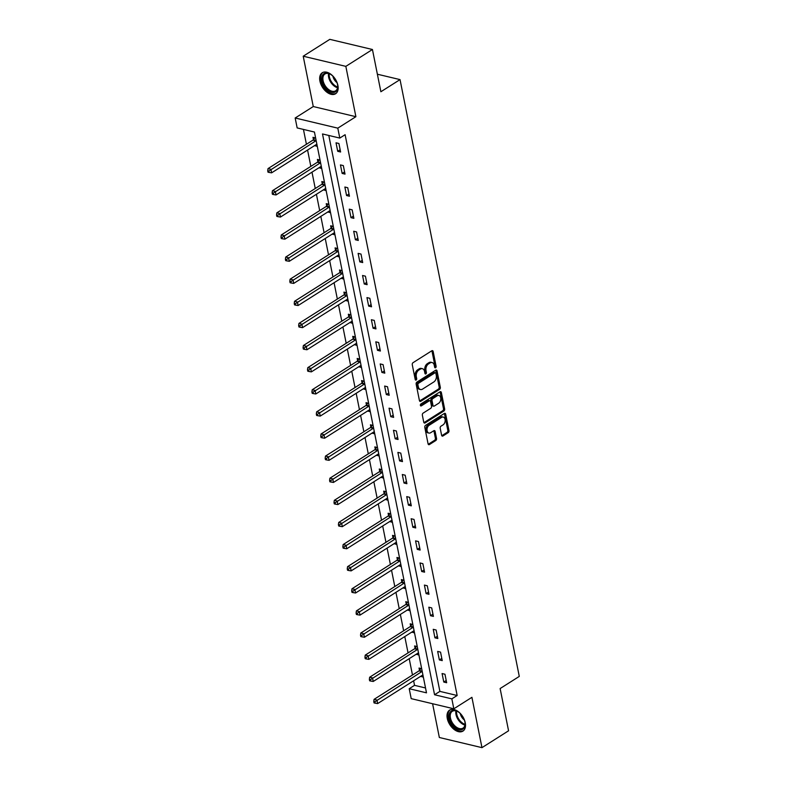 <?xml version="1.0" encoding="UTF-8"?>
<svg xmlns="http://www.w3.org/2000/svg" width="787" height="787" viewBox="0 0 787 787"><rect width="100%" height="100%" fill="white"/><g stroke="black" fill="none" stroke-linecap="round" stroke-linejoin="round"><path stroke-width="1.18" d="M435.575 367.716A1.092 0.728 103.4 0 0 436.116 366.28L433.155 351.494A1.564 1.043 103.4 0 0 432.476 350.638A1.564 1.043 103.4 0 0 431.837 350.766L413.037 362.679A1.564 1.043 103.4 0 0 412.27 364.735L415.221 379.521A1.092 0.728 103.4 0 0 415.536 378.321L415.152 376.402L416.303 376.678A5.007 3.345 103.4 0 1 418.753 370.106L420.327 369.113A5.007 3.345 103.4 0 1 422.373 368.7A5.007 3.345 103.4 0 1 424.557 371.444L424.941 373.363A1.092 0.728 103.4 0 0 425.246 372.162L424.862 370.244L426.013 370.52A5.007 3.345 103.4 0 1 428.472 363.948L430.036 362.955A5.007 3.345 103.4 0 1 432.083 362.541A5.007 3.345 103.4 0 1 434.267 365.296L434.65 367.204A1.092 0.728 103.4 0 0 435.575 367.716M434.66 367.234A1.092 0.728 103.4 0 0 434.965 366.004L432.004 351.218A1.564 1.043 103.4 0 0 431.837 350.766M415.221 379.521A1.092 0.728 103.4 0 0 416.687 378.596L416.303 376.678M424.941 373.363A1.092 0.728 103.4 0 0 426.397 372.438L426.013 370.52M465.255 722.741A12.435 7.614 -122.4 0 0 458.673 711.96A12.435 7.614 -122.4 0 0 449.613 710.1A12.435 7.614 -122.4 0 0 447.282 718.462A12.435 7.614 -122.4 0 0 453.853 729.244A12.435 7.614 -122.4 0 0 462.923 731.103A12.435 7.614 -122.4 0 0 465.255 722.741M337.898 85.399A12.435 7.614 -122.4 0 0 331.327 74.617A12.435 7.614 -122.4 0 0 322.257 72.758A12.435 7.614 -122.4 0 0 319.925 81.12A12.435 7.614 -122.4 0 0 326.507 91.902A12.435 7.614 -122.4 0 0 335.567 93.761A12.435 7.614 -122.4 0 0 337.898 85.399M441.605 435.26A1.564 1.043 103.4 0 0 442.284 436.126A1.564 1.043 103.4 0 0 442.924 435.998L448.197 432.653A1.564 1.043 103.4 0 0 448.964 430.597L445.688 414.178A1.564 1.043 103.4 0 0 444.999 413.323A1.564 1.043 103.4 0 0 444.36 413.45L425.56 425.364A1.564 1.043 103.4 0 0 424.793 427.42L428.079 443.838A1.564 1.043 103.4 0 0 428.758 444.694A1.564 1.043 103.4 0 0 429.397 444.566L435.772 440.533A1.564 1.043 103.4 0 0 436.539 438.477L435.132 431.453A1.564 1.043 103.4 0 0 434.454 430.587A1.564 1.043 103.4 0 0 433.814 430.715L430.646 432.722A4.181 2.804 103.4 0 1 428.935 433.066A4.181 2.804 103.4 0 1 427.016 429.584A4.181 2.804 103.4 0 1 429.161 425.275L441.537 417.435A4.181 2.804 103.4 0 1 443.258 417.08A4.181 2.804 103.4 0 1 445.176 420.563A4.181 2.804 103.4 0 1 443.032 424.882L440.966 426.18A1.564 1.043 103.4 0 0 440.199 428.236L441.605 435.26M451.846 698.866L453.824 708.792L411.198 698.64L409.22 688.714L426.495 692.835L314.436 132.039L297.161 127.927L295.174 118.001L337.8 128.153L339.787 138.079L322.503 133.957L434.562 694.754L451.846 698.866L457.158 695.501L345.109 134.705L339.787 138.079M372.438 49.502L345.837 66.364L303.211 56.211L329.812 39.35L372.438 49.502L380.878 91.745L400.032 79.605L519.282 676.407L500.129 688.546L508.569 730.789L481.969 747.65L471.915 697.321L453.824 708.792M303.211 56.211L313.265 106.54L355.891 116.692L345.837 66.364M355.891 116.692L337.8 128.153M439.549 389.378A1.564 1.043 103.4 0 0 440.317 387.322L437.041 370.903A1.564 1.043 103.4 0 0 436.352 370.047A1.564 1.043 103.4 0 0 435.713 370.175L416.913 382.089A1.564 1.043 103.4 0 0 416.146 384.145L419.432 400.563A1.564 1.043 103.4 0 0 420.11 401.419A1.564 1.043 103.4 0 0 420.75 401.291L439.549 389.378L438.398 389.103A1.564 1.043 103.4 0 0 439.166 387.047L435.89 370.628A1.564 1.043 103.4 0 0 435.713 370.175M441.359 392.546L444.645 408.965A1.564 1.043 103.4 0 1 443.878 411.011L425.078 422.934A1.564 1.043 103.4 0 1 424.439 423.062A1.564 1.043 103.4 0 1 423.75 422.206L422.353 415.172A1.564 1.043 103.4 0 1 423.121 413.126L430.745 408.286A1.564 1.043 103.4 0 0 431.502 406.24L430.578 401.577A1.564 1.043 103.4 0 0 429.889 400.711A1.564 1.043 103.4 0 0 429.249 400.849L421.311 405.876A1.092 0.728 103.4 0 1 420.927 403.928L440.041 391.808A1.564 1.043 103.4 0 1 440.681 391.68A1.564 1.043 103.4 0 1 441.359 392.546L440.208 392.27L443.494 408.689L444.645 408.965M432.594 703.735L439.343 737.498L481.969 747.65M400.032 79.605L377.376 74.214M328.799 135.462L439.884 691.38L457.158 695.501M336.029 142.801L337.721 151.311L340.604 151.999L338.902 143.49L336.029 142.801M340.446 164.916L342.148 173.425L345.021 174.104L343.329 165.604L340.446 164.916M344.863 187.031L346.565 195.54L349.448 196.219L347.746 187.719L344.863 187.031M349.28 209.145L350.982 217.655L353.865 218.333L352.163 209.834L349.28 209.145M353.697 231.26L355.399 239.769L358.282 240.448L356.58 231.949L353.697 231.26M358.124 253.375L359.816 261.884L362.699 262.563L360.997 254.063L358.124 253.375M362.541 275.489L364.243 283.989L367.116 284.678L365.424 276.178L362.541 275.489M366.958 297.604L368.66 306.104L371.533 306.792L369.841 298.293L366.958 297.604M371.375 319.719L373.077 328.218L375.96 328.907L374.258 320.398L371.375 319.719M375.793 341.833L377.494 350.333L380.377 351.022L378.675 342.512L375.793 341.833M380.21 363.948L381.911 372.448L384.794 373.136L383.092 364.627L380.21 363.948M384.636 386.063L386.328 394.562L389.211 395.251L387.509 386.742L384.636 386.063M389.053 408.178L390.755 416.677L393.628 417.366L391.936 408.856L389.053 408.178M393.47 430.282L395.172 438.792L398.055 439.48L396.353 430.971L393.47 430.282M397.888 452.397L399.589 460.907L402.472 461.595L400.77 453.086L397.888 452.397M402.305 474.512L404.006 483.021L406.889 483.71L405.187 475.2L402.305 474.512M406.731 496.627L408.423 505.136L411.306 505.825L409.604 497.315L406.731 496.627M411.148 518.741L412.85 527.251L415.723 527.939L414.031 519.43L411.148 518.741M415.566 540.856L417.267 549.365L420.14 550.054L418.448 541.545L415.566 540.856M419.983 562.971L421.684 571.48L424.567 572.159L422.865 563.659L419.983 562.971M424.4 585.085L426.101 593.595L428.984 594.274L427.282 585.774L424.4 585.085M428.817 607.2L430.519 615.709L433.401 616.388L431.699 607.889L428.817 607.2M433.243 629.315L434.936 637.824L437.818 638.503L436.116 630.003L433.243 629.315M437.661 651.429L439.362 659.929L442.235 660.618L440.543 652.118L437.661 651.429M442.078 673.544L443.779 682.044L446.662 682.732L444.96 674.233L442.078 673.544M303.448 129.422L306.418 144.267M307.569 150.042L310.835 166.382M311.996 172.156L315.253 188.496M316.413 194.271L319.679 210.611M320.83 216.386L324.096 232.726M325.247 238.5L328.513 254.84M329.664 260.615L332.931 276.955M334.082 282.73L337.348 299.07M338.508 304.844L341.774 321.185M342.925 326.959L346.191 343.299M347.342 349.074L350.608 365.414M351.759 371.189L355.026 387.529M356.177 393.303L359.443 409.643M360.603 415.418L363.86 431.758M365.02 437.533L368.286 453.873M369.437 459.647L372.704 475.987M373.855 481.752L377.121 498.102M378.272 503.867L381.538 520.217M382.689 525.982L385.955 542.322M387.115 548.096L390.382 564.436M391.533 570.211L394.799 586.551M395.95 592.326L399.216 608.666M400.367 614.44L403.633 630.781M404.784 636.555L408.05 652.895M409.21 658.67L412.467 675.01M413.628 680.785L414.533 685.339L425.521 687.966M315.617 137.941L312.98 137.312L313.442 139.614M314.633 145.565L317.318 146.451M320.034 160.056L317.407 159.427L317.859 161.728M319.05 167.68L321.735 168.566M324.46 182.171L321.824 181.541L322.276 183.833M323.467 189.795L326.152 190.68M328.877 204.286L326.241 203.656L326.703 205.948M327.894 211.91L330.579 212.795M333.295 226.4L330.658 225.771L331.12 228.063M332.311 234.024L334.996 234.91M337.712 248.515L335.075 247.885L335.537 250.177M336.728 256.139L339.413 257.015M342.129 270.63L339.502 270L339.954 272.292M341.145 278.254L343.83 279.129M346.555 292.744L343.919 292.115L344.372 294.407M345.562 300.368L348.248 301.244M350.972 314.859L348.336 314.229L348.789 316.522M349.989 322.483L352.665 323.359M355.39 336.974L352.753 336.344L353.215 338.636M354.406 344.598L357.091 345.473M359.807 359.088L357.17 358.459L357.632 360.751M358.823 366.712L361.508 367.588M364.224 381.203L361.587 380.574L362.05 382.866M363.24 388.827L365.925 389.703M368.641 403.308L366.014 402.688L366.467 404.98M367.657 410.942L370.343 411.817M373.068 425.423L370.431 424.803L370.884 427.095M372.074 433.057L374.76 433.932M377.485 447.537L374.848 446.918L375.31 449.21M376.501 455.171L379.186 456.047M381.902 469.652L379.265 469.022L379.728 471.324M380.918 477.286L383.603 478.162M386.319 491.767L383.682 491.137L384.145 493.439M385.335 499.391L388.021 500.276M390.736 513.881L388.109 513.252L388.562 515.554M389.752 521.506L392.438 522.391M395.163 535.996L392.526 535.367L392.979 537.669M394.169 543.62L396.855 544.506M399.58 558.111L396.943 557.481L397.396 559.783M398.596 565.735L401.281 566.62M403.997 580.226L401.36 579.596L401.823 581.888M403.013 587.85L405.698 588.735M408.414 602.34L405.777 601.711L406.24 604.003M407.43 609.964L410.116 610.85M412.831 624.455L410.194 623.825L410.657 626.118M411.847 632.079L414.533 632.955M417.248 646.57L414.621 645.94L415.074 648.232M416.264 654.194L418.95 655.069M421.675 668.684L419.038 668.055L419.491 670.347M420.681 676.308L423.367 677.184M414.533 685.339L409.22 688.714M313.265 106.54L295.174 118.001M439.884 691.38L434.562 694.754M314.682 145.821L316.915 144.405M337.721 151.311L340.161 149.766M342.148 173.425L344.578 171.881M319.099 167.936L321.332 166.519M346.565 195.54L348.995 193.995M323.526 190.051L325.749 188.634M350.982 217.655L353.412 216.11M327.943 212.165L330.166 210.749M355.399 239.769L357.839 238.225M332.36 234.28L334.583 232.863M359.816 261.884L362.256 260.34M336.777 256.395L339.01 254.978M364.243 283.989L366.673 282.454M341.194 278.509L343.427 277.093M368.66 306.104L371.09 304.569M345.611 300.624L347.844 299.208M373.077 328.218L375.507 326.674M350.038 322.729L352.261 321.322M377.494 350.333L379.934 348.789M354.455 344.844L356.678 343.437M381.911 372.448L384.351 370.903M358.872 366.958L361.095 365.552M386.328 394.562L388.768 393.018M363.289 389.073L365.522 387.666M390.755 416.677L393.185 415.133M367.706 411.188L369.939 409.781M395.172 438.792L397.602 437.247M372.133 433.303L374.356 431.896M399.589 460.907L402.019 459.362M376.55 455.417L378.773 454.01M404.006 483.021L406.446 481.477M380.967 477.532L383.19 476.125M408.423 505.136L410.863 503.591M385.384 499.647L387.617 498.24M412.85 527.251L415.28 525.706M389.801 521.761L392.034 520.345M417.267 549.365L419.697 547.821M394.218 543.876L396.451 542.459M421.684 571.48L424.114 569.936M398.645 565.991L400.868 564.574M426.101 593.595L428.541 592.05M403.062 588.105L405.285 586.689M430.519 615.709L432.958 614.165M407.479 610.22L409.702 608.804M434.936 637.824L437.375 636.28M411.896 632.335L414.129 630.918M439.362 659.929L441.792 658.394M416.313 654.45L418.546 653.033M443.779 682.044L446.209 680.509M420.74 676.564L422.963 675.148M432.083 362.541L430.932 362.266A5.007 3.345 103.4 0 0 428.885 362.679L430.036 362.955M424.862 370.244A5.007 3.345 103.4 0 1 427.321 363.673L428.885 362.679M422.373 368.7L421.222 368.424A5.007 3.345 103.4 0 0 419.176 368.837L420.327 369.113M415.152 376.402A5.007 3.345 103.4 0 1 417.602 369.831L419.176 368.837M420.75 401.291L419.599 401.016L438.398 389.103M435.88 373.363A1.092 0.728 103.4 0 0 434.955 372.851L418.458 383.308A1.092 0.728 103.4 0 0 417.917 384.745L418.32 386.771A5.007 3.345 103.4 0 0 420.504 389.516A5.007 3.345 103.4 0 0 422.55 389.103L433.834 381.951A5.007 3.345 103.4 0 0 436.283 375.379L435.88 373.363M435.408 372.763L434.257 372.487A1.092 0.728 103.4 0 0 433.804 372.576L434.955 372.851M420.504 389.516L419.353 389.24A5.007 3.345 103.4 0 1 417.169 386.496L416.766 384.479A1.092 0.728 103.4 0 1 417.297 383.033L433.804 372.576M425.078 422.934L423.927 422.658L442.727 410.735A1.564 1.043 103.4 0 0 443.494 408.689M429.889 400.711L428.738 400.435A1.564 1.043 103.4 0 0 428.098 400.573L420.406 405.443M438.654 403.269A4.181 2.804 103.4 0 0 440.799 398.96A4.181 2.804 103.4 0 0 438.88 395.477A4.181 2.804 103.4 0 0 437.169 395.831L432.801 398.596A1.564 1.043 103.4 0 0 432.033 400.642L432.968 405.305A1.564 1.043 103.4 0 0 433.647 406.171A1.564 1.043 103.4 0 0 434.296 406.033L438.654 403.269M438.88 395.477L437.729 395.202A4.181 2.804 103.4 0 0 436.008 395.556L437.169 395.831M433.647 406.171L432.496 405.895A1.564 1.043 103.4 0 1 431.817 405.03L430.882 400.376A1.564 1.043 103.4 0 1 431.65 398.32L436.008 395.556M443.258 417.08L442.097 416.805A4.181 2.804 103.4 0 0 440.386 417.159L441.537 417.435M428.935 433.066L427.784 432.801A4.181 2.804 103.4 0 1 425.865 429.308A4.181 2.804 103.4 0 1 428.01 425L440.386 417.159M429.397 444.566L428.246 444.291L434.621 440.258A1.564 1.043 103.4 0 0 435.388 438.202L433.981 431.178A1.564 1.043 103.4 0 0 433.814 430.715M442.924 435.998L441.773 435.723L447.046 432.378A1.564 1.043 103.4 0 0 447.813 430.322L444.537 413.903A1.564 1.043 103.4 0 0 444.36 413.45M314.849 137.764L313.305 139.791A1.594 1.062 -76.6 0 1 312.931 140.145L268.023 168.605L270.905 169.294L271.613 172.835L316.512 144.375A1.594 1.062 -76.6 0 1 316.876 144.237M316.138 140.539A1.594 1.062 -76.6 0 1 315.803 140.834L268.869 171.035L267.718 170.759L268.003 172.176L269.154 172.451L268.869 171.035M271.613 172.835L269.154 172.451M267.718 170.759L268.023 168.605M335.311 91.931A10.752 6.591 57.6 0 1 323.988 85.901A10.752 6.591 57.6 0 1 324.224 73.506A10.752 6.591 57.6 0 1 330.432 74.244A10.752 6.591 57.6 0 1 337.712 85.734A10.752 6.591 57.6 0 1 335.311 91.931M330.678 74.391A9.956 6.099 -122.4 0 0 325.159 73.85A9.956 6.099 -122.4 0 0 324.962 73.968A9.956 6.099 -122.4 0 0 325.041 85.488A9.956 6.099 -122.4 0 0 335.429 90.918A9.956 6.099 -122.4 0 0 335.626 90.8A9.956 6.099 -122.4 0 0 337.682 85.449M332.931 76.211A7.093 4.348 -122.4 0 0 337.003 82.635M323.034 72.365A12.346 7.565 -122.4 0 0 323.309 86.668A12.346 7.565 -122.4 0 0 336.128 93.299A12.346 7.565 -122.4 0 0 336.256 93.22M449.338 718.206A10.752 6.591 57.6 0 1 457.788 711.586A10.752 6.591 57.6 0 1 464.891 721.915A10.752 6.591 57.6 0 1 465.068 723.076A10.752 6.591 57.6 0 1 458.546 729.5A10.752 6.591 57.6 0 1 449.338 718.206M458.034 711.733A9.956 6.099 -122.4 0 0 452.318 711.31A9.956 6.099 -122.4 0 0 450.449 718.01A9.956 6.099 -122.4 0 0 455.722 726.647A9.956 6.099 -122.4 0 0 462.982 728.132A9.956 6.099 -122.4 0 0 465.038 722.791M460.287 713.543A7.093 4.348 -122.4 0 0 460.287 713.583A7.093 4.348 -122.4 0 0 464.36 719.977M450.39 709.707A12.346 7.565 -122.4 0 0 448.187 717.931A12.346 7.565 -122.4 0 0 454.64 728.585A12.346 7.565 -122.4 0 0 463.612 730.562M319.276 159.879L317.722 161.906A1.594 1.062 -76.6 0 1 317.348 162.26L272.44 190.72L275.322 191.408L276.03 194.95L320.939 166.49A1.594 1.062 -76.6 0 1 321.293 166.352M320.555 162.653A1.594 1.062 -76.6 0 1 320.23 162.948L273.286 193.14L272.135 192.874L272.42 194.291L273.571 194.566L273.286 193.14M276.03 194.95L273.571 194.566M272.135 192.874L272.44 190.72M323.693 181.994L322.139 184.02A1.594 1.062 -76.6 0 1 321.765 184.374L276.857 212.834L279.739 213.523L280.447 217.064L325.356 188.605A1.594 1.062 -76.6 0 1 325.71 188.467M324.972 184.768A1.594 1.062 -76.6 0 1 324.647 185.063L277.703 215.254L276.552 214.979L276.837 216.405L277.988 216.671L277.703 215.254M280.447 217.064L277.988 216.671M276.552 214.979L276.857 212.834M328.11 204.099L326.556 206.135A1.594 1.062 -76.6 0 1 326.182 206.489L281.284 234.949L284.156 235.638L284.864 239.179L329.773 210.719A1.594 1.062 -76.6 0 1 330.137 210.582M329.389 206.883A1.594 1.062 -76.6 0 1 329.064 207.178L282.13 237.369L280.969 237.094L281.254 238.52L282.405 238.786L282.13 237.369M284.864 239.179L282.405 238.786M280.969 237.094L281.284 234.949M332.527 226.213L330.983 228.25A1.594 1.062 -76.6 0 1 330.599 228.604L285.701 257.064L288.583 257.752L289.291 261.294L334.19 232.834A1.594 1.062 -76.6 0 1 334.554 232.686M333.816 228.997A1.594 1.062 -76.6 0 1 333.481 229.292L286.547 259.484L285.396 259.208L285.671 260.625L286.832 260.9L286.547 259.484M289.291 261.294L286.832 260.9M285.396 259.208L285.701 257.064M336.944 248.328L335.4 250.364A1.594 1.062 -76.6 0 1 335.016 250.719L290.118 279.178L293 279.867L293.708 283.409L338.607 254.949A1.594 1.062 -76.6 0 1 338.971 254.801M338.233 251.102A1.594 1.062 -76.6 0 1 337.898 251.407L290.964 281.598L289.813 281.323L290.098 282.74L291.249 283.015L290.964 281.598M293.708 283.409L291.249 283.015M289.813 281.323L290.118 279.178M341.371 270.443L339.817 272.479A1.594 1.062 -76.6 0 1 339.443 272.833L294.535 301.293L297.417 301.982L298.125 305.523L343.024 277.063A1.594 1.062 -76.6 0 1 343.388 276.916M342.65 273.217A1.594 1.062 -76.6 0 1 342.315 273.522L295.381 303.713L294.23 303.438L294.515 304.854L295.666 305.13L295.381 303.713M298.125 305.523L295.666 305.13M294.23 303.438L294.535 301.293M345.788 292.557L344.234 294.594A1.594 1.062 -76.6 0 1 343.86 294.948L298.952 323.408L301.834 324.096L302.542 327.638L347.451 299.178A1.594 1.062 -76.6 0 1 347.805 299.03M347.067 295.332A1.594 1.062 -76.6 0 1 346.742 295.637L299.798 325.828L298.647 325.552L298.932 326.969L300.083 327.244L299.798 325.828M302.542 327.638L300.083 327.244M298.647 325.552L298.952 323.408M350.205 314.672L348.651 316.708A1.594 1.062 -76.6 0 1 348.277 317.063L303.379 345.523L306.251 346.211L306.96 349.753L351.868 321.293A1.594 1.062 -76.6 0 1 352.232 321.145M351.484 317.446A1.594 1.062 -76.6 0 1 351.159 317.741L304.225 347.943L303.064 347.667L303.349 349.084L304.5 349.359L304.225 347.943M306.96 349.753L304.5 349.359M303.064 347.667L303.379 345.523M354.622 336.787L353.068 338.823A1.594 1.062 -76.6 0 1 352.694 339.177L307.796 367.637L310.678 368.326L311.386 371.867L356.285 343.407A1.594 1.062 -76.6 0 1 356.649 343.26M355.911 339.561A1.594 1.062 -76.6 0 1 355.576 339.856L308.642 370.057L307.491 369.782L307.766 371.198L308.927 371.474L308.642 370.057M311.386 371.867L308.927 371.474M307.491 369.782L307.796 367.637M359.039 358.902L357.495 360.938A1.594 1.062 -76.6 0 1 357.111 361.292L312.213 389.752L315.095 390.441L315.803 393.982L360.702 365.522A1.594 1.062 -76.6 0 1 361.066 365.375M360.328 361.676A1.594 1.062 -76.6 0 1 359.993 361.971L313.059 392.172L311.908 391.896L312.193 393.313L313.344 393.589L313.059 392.172M315.803 393.982L313.344 393.589M311.908 391.896L312.213 389.752M363.456 381.016L361.912 383.053A1.594 1.062 -76.6 0 1 361.538 383.407L316.63 411.867L319.512 412.555L320.22 416.097L365.119 387.637A1.594 1.062 -76.6 0 1 365.483 387.489M364.745 383.79A1.594 1.062 -76.6 0 1 364.411 384.086L317.476 414.287L316.325 414.011L316.61 415.428L317.761 415.703L317.476 414.287M320.22 416.097L317.761 415.703M316.325 414.011L316.63 411.867M367.883 403.131L366.329 405.157A1.594 1.062 -76.6 0 1 365.955 405.512L321.047 433.981L323.929 434.67L324.637 438.211L369.546 409.742A1.594 1.062 -76.6 0 1 369.9 409.604M369.162 405.905A1.594 1.062 -76.6 0 1 368.837 406.2L321.893 436.401L320.742 436.126L321.027 437.542L322.178 437.818L321.893 436.401M324.637 438.211L322.178 437.818M320.742 436.126L321.047 433.981M372.3 425.246L370.746 427.272A1.594 1.062 -76.6 0 1 370.372 427.626L325.474 456.096L328.346 456.775L329.055 460.326L373.963 431.856A1.594 1.062 -76.6 0 1 374.317 431.719M373.579 428.02A1.594 1.062 -76.6 0 1 373.254 428.315L326.31 458.516L325.159 458.241L325.444 459.657L326.595 459.933L326.31 458.516M329.055 460.326L326.595 459.933M325.159 458.241L325.474 456.096M376.717 447.36L375.163 449.387A1.594 1.062 -76.6 0 1 374.789 449.741L329.891 478.211L332.763 478.889L333.472 482.441L378.38 453.971A1.594 1.062 -76.6 0 1 378.744 453.833M378.006 450.134A1.594 1.062 -76.6 0 1 377.671 450.43L330.737 480.631L329.586 480.355L329.861 481.772L331.012 482.047L330.737 480.631M333.472 482.441L331.012 482.047M329.586 480.355L329.891 478.211M381.134 469.475L379.59 471.502A1.594 1.062 -76.6 0 1 379.206 471.856L334.308 500.325L337.19 501.004L337.898 504.556L382.797 476.086A1.594 1.062 -76.6 0 1 383.161 475.948M382.423 472.249A1.594 1.062 -76.6 0 1 382.089 472.544L335.154 502.745L334.003 502.47L334.278 503.887L335.439 504.162L335.154 502.745M337.898 504.556L335.439 504.162M334.003 502.47L334.308 500.325M385.551 491.59L384.007 493.616A1.594 1.062 -76.6 0 1 383.623 493.97L338.725 522.44L341.607 523.119L342.315 526.67L387.214 498.201A1.594 1.062 -76.6 0 1 387.578 498.063M386.84 494.364A1.594 1.062 -76.6 0 1 386.506 494.659L339.571 524.86L338.42 524.585L338.705 526.001L339.856 526.277L339.571 524.86M342.315 526.67L339.856 526.277M338.42 524.585L338.725 522.44M389.978 513.704L388.424 515.731A1.594 1.062 -76.6 0 1 388.05 516.085L343.142 544.555L346.024 545.234L346.733 548.775L391.631 520.315A1.594 1.062 -76.6 0 1 391.995 520.177M391.257 516.479A1.594 1.062 -76.6 0 1 390.923 516.774L343.988 546.975L342.837 546.699L343.122 548.116L344.273 548.391L343.988 546.975M346.733 548.775L344.273 548.391M342.837 546.699L343.142 544.555M394.395 535.819L392.841 537.846A1.594 1.062 -76.6 0 1 392.467 538.2L347.559 566.66L350.441 567.348L351.15 570.89L396.058 542.43A1.594 1.062 -76.6 0 1 396.412 542.292M395.674 538.593A1.594 1.062 -76.6 0 1 395.349 538.888L348.405 569.08L347.254 568.814L347.539 570.231L348.69 570.506L348.405 569.08M351.15 570.89L348.69 570.506M347.254 568.814L347.559 566.66M398.812 557.934L397.258 559.96A1.594 1.062 -76.6 0 1 396.884 560.314L351.986 588.774L354.858 589.463L355.567 593.005L400.475 564.545A1.594 1.062 -76.6 0 1 400.839 564.407M400.091 560.708A1.594 1.062 -76.6 0 1 399.766 561.003L352.832 591.194L351.671 590.929L351.956 592.345L353.107 592.621L352.832 591.194M355.567 593.005L353.107 592.621M351.671 590.929L351.986 588.774M403.229 580.039L401.685 582.075A1.594 1.062 -76.6 0 1 401.301 582.429L356.403 610.889L359.285 611.578L359.993 615.119L404.892 586.659A1.594 1.062 -76.6 0 1 405.256 586.522M404.518 582.823A1.594 1.062 -76.6 0 1 404.184 583.118L357.249 613.309L356.098 613.034L356.373 614.46L357.534 614.726L357.249 613.309M359.993 615.119L357.534 614.726M356.098 613.034L356.403 610.889M407.646 602.153L406.102 604.19A1.594 1.062 -76.6 0 1 405.718 604.544L360.82 633.004L363.702 633.692L364.411 637.234L409.309 608.774A1.594 1.062 -76.6 0 1 409.673 608.626M408.935 604.937A1.594 1.062 -76.6 0 1 408.601 605.233L361.666 635.424L360.515 635.148L360.8 636.575L361.951 636.84L361.666 635.424M364.411 637.234L361.951 636.84M360.515 635.148L360.82 633.004M412.073 624.268L410.519 626.304A1.594 1.062 -76.6 0 1 410.145 626.659L365.237 655.118L368.119 655.807L368.828 659.349L413.726 630.889A1.594 1.062 -76.6 0 1 414.09 630.741M413.352 627.052A1.594 1.062 -76.6 0 1 413.018 627.347L366.083 657.538L364.932 657.263L365.217 658.68L366.368 658.955L366.083 657.538M368.828 659.349L366.368 658.955M364.932 657.263L365.237 655.118M416.49 646.383L414.936 648.419A1.594 1.062 -76.6 0 1 414.562 648.773L369.654 677.233L372.536 677.922L373.245 681.463L418.153 653.003A1.594 1.062 -76.6 0 1 418.507 652.856M417.769 649.157A1.594 1.062 -76.6 0 1 417.444 649.462L370.5 679.653L369.349 679.378L369.634 680.794L370.785 681.07L370.5 679.653M373.245 681.463L370.785 681.07M369.349 679.378L369.654 677.233M420.907 668.497L419.353 670.534A1.594 1.062 -76.6 0 1 418.979 670.888L374.081 699.348L376.953 700.037L377.662 703.578L422.57 675.118A1.594 1.062 -76.6 0 1 422.924 674.971M422.186 671.272A1.594 1.062 -76.6 0 1 421.862 671.577L374.917 701.768L373.766 701.492L374.051 702.909L375.202 703.184L374.917 701.768M377.662 703.578L375.202 703.184M373.766 701.492L374.081 699.348M434.965 366.004L436.116 366.28M415.536 378.321L416.687 378.596M425.246 372.162L426.397 372.438M427.321 363.673L428.472 363.948M417.602 369.831L418.753 370.106M432.004 351.218L433.155 351.494M435.89 370.628L437.041 370.903M439.166 387.047L440.317 387.322M417.297 383.033L418.458 383.308M416.766 384.479L417.917 384.745M417.169 386.496L418.32 386.771M442.727 410.735L443.878 411.011M428.098 400.573L429.249 400.849M420.504 405.679L421.311 405.876M431.65 398.32L432.801 398.596M430.882 400.376L432.033 400.642M431.817 405.03L432.968 405.305M428.01 425L429.161 425.275M433.981 431.178L435.132 431.453M435.388 438.202L436.539 438.477M434.621 440.258L435.772 440.533M444.537 413.903L445.688 414.178M447.813 430.322L448.964 430.597M447.046 432.378L448.197 432.653M313.305 139.791L316.118 140.46M312.931 140.145L315.803 140.834M337.564 87.721A9.956 6.099 57.6 0 1 328.572 73.535M329.271 73.742A9.631 5.902 -122.4 0 0 337.672 86.993M464.92 725.063A9.956 6.099 57.6 0 1 455.988 714.498A9.956 6.099 57.6 0 1 455.929 710.877M456.627 711.084A9.631 5.902 -122.4 0 0 456.755 714.222A9.631 5.902 -122.4 0 0 465.028 724.335M317.722 161.906L320.545 162.575M317.348 162.26L320.23 162.948M322.139 184.02L324.962 184.689M321.765 184.374L324.647 185.063M326.556 206.135L329.379 206.804M326.182 206.489L329.064 207.178M330.983 228.25L333.796 228.919M330.599 228.604L333.481 229.292M335.4 250.364L338.213 251.033M335.016 250.719L337.898 251.407M339.817 272.479L342.64 273.148M339.443 272.833L342.315 273.522M344.234 294.594L347.057 295.263M343.86 294.948L346.742 295.637M348.651 316.708L351.474 317.377M348.277 317.063L351.159 317.741M353.068 338.823L355.891 339.492M352.694 339.177L355.576 339.856M357.495 360.938L360.308 361.607M357.111 361.292L359.993 361.971M361.912 383.053L364.725 383.722M361.538 383.407L364.411 384.086M366.329 405.157L369.152 405.836M365.955 405.512L368.837 406.2M370.746 427.272L373.569 427.951M370.372 427.626L373.254 428.315M375.163 449.387L377.986 450.066M374.789 449.741L377.671 450.43M379.59 471.502L382.403 472.18M379.206 471.856L382.089 472.544M384.007 493.616L386.82 494.295M383.623 493.97L386.506 494.659M388.424 515.731L391.247 516.4M388.05 516.085L390.923 516.774M392.841 537.846L395.664 538.515M392.467 538.2L395.349 538.888M397.258 559.96L400.081 560.629M396.884 560.314L399.766 561.003M401.685 582.075L404.498 582.744M401.301 582.429L404.184 583.118M406.102 604.19L408.915 604.859M405.718 604.544L408.601 605.233M410.519 626.304L413.342 626.973M410.145 626.659L413.018 627.347M414.936 648.419L417.759 649.088M414.562 648.773L417.444 649.462M419.353 670.534L422.176 671.203M418.979 670.888L421.862 671.577"/></g></svg>
